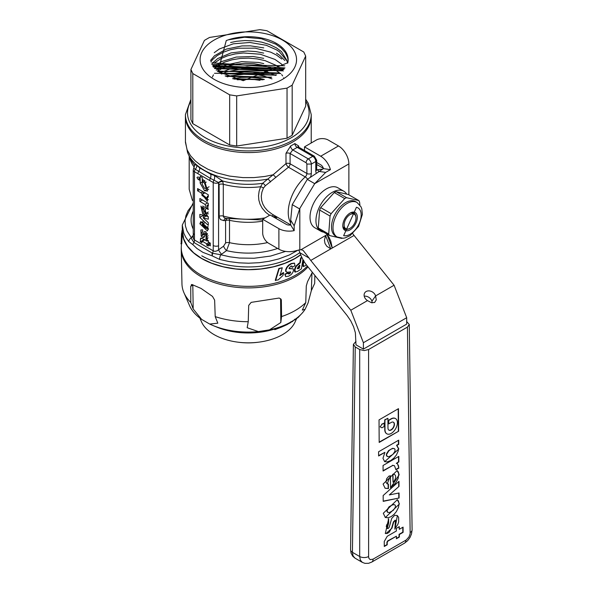 <?xml version="1.0" encoding="UTF-8"?>
<svg xmlns="http://www.w3.org/2000/svg" width="593" height="593" viewBox="0 0 593 593"><rect width="100%" height="100%" fill="white"/><g stroke="black" fill="none" stroke-linecap="round" stroke-linejoin="round"><path stroke-width="0.89" d="M288.131 60.59L287.605 57.536L285.3 52.636L281.312 48.122L275.827 44.193L261.394 38.753L244.605 37.218L228.49 39.82M228.483 39.761A39.835 23.001 180 0 1 276.494 43.445A39.835 23.001 180 0 1 288.161 59.708A39.835 23.001 180 0 1 287.813 62.747L243.234 80.692L217.935 71.583L226.274 40.546A86.237 30.71 149.9 0 0 228.468 39.79M287.709 63.169L286.938 60.879L279.392 51.784L276.494 49.827L266.257 45.283L249.883 42.481L233.227 43.823L219.299 49.004L214.243 52.666M230.595 42.54L236.622 41.288L244.976 40.539L253.485 40.828L261.765 42.162L269.422 44.482L276.494 47.914L281.549 51.658L287.924 62.228M281.801 59.033L276.494 55.06L270.801 52.184L255.131 48.152L238.238 48.211L230.292 49.775L223.161 52.273L217.179 55.579L212.613 59.545L210.834 61.872M210.53 60.449L214.481 55.786L226.259 49.123L242.026 45.92L250.528 45.846L263.744 47.885M281.816 64.289L274.952 59.411L260.26 54.222L243.419 52.977L235.147 53.926L227.467 55.853L220.737 58.677L214.251 63.14M276.494 53.155L279.814 55.438L284.81 60.501M212.109 63.473L217.727 58.537L231.085 52.888L247.548 50.991L256.028 51.598L263.663 53.103M283.298 71.027L276.494 65.534L265.182 60.671L257.14 58.9L248.689 58.151L240.232 58.455L232.137 59.782L224.777 62.065L218.498 65.193L214.533 68.128M213.487 67.194L221.567 61.583L236.236 57.061L253.092 56.505L263.707 58.351M280.548 73.643L276.442 70.737L269.808 67.491L262.202 65.119L253.96 63.733L245.458 63.384L237.089 64.074L229.232 65.779L222.249 68.395L217.409 71.138M216.171 70.115L225.926 64.956L241.625 61.657L258.541 62.458L263.759 63.607M275.545 75.452L267.013 71.716L259.126 69.707L250.735 68.714L242.248 68.758L226.459 71.909L221.486 74.006M219.855 72.961L230.721 68.699L247.148 66.698L263.789 68.847M271.979 78.884L264.1 76.074L255.976 74.444L247.503 73.843L231.055 75.756L227.252 76.875M230.499 73.992L244.183 71.983L252.692 72.176L263.855 74.103M196.676 165.225L199.567 167.812L210.626 174.201L214.303 175.409L222.679 181.006A59.93 34.602 0 0 0 262.603 183.333L267.739 179.086A62.095 35.847 180 0 1 188.47 154.588A62.095 35.847 180 0 1 188.463 154.565L190.531 158.909A59.93 34.602 0 0 0 190.546 158.924A59.93 34.602 0 0 0 194.148 164.528L196.676 165.225A4.195 2.439 -45.9 0 1 195.275 169.242L194.007 168.368M306.826 164.039A1.045 0.608 -120 0 0 306.084 162.756L290.088 153.52L290.088 163.787A3.143 1.816 0 0 0 285.982 163.616L285.982 153.35L290.629 146.004A62.902 36.314 0 0 0 294.862 143.558L298.694 146.011L298.694 147.153M384.968 488.143L388.452 488.595L388.422 484.058L387.177 483.888L390.461 475.756L390.542 487.839L399.193 474.748L397.162 470.583L383.085 484.066L385.109 488.232L388.452 488.595M390.542 487.52L395.42 483.31L398.125 478.551L398.807 473.481L398.185 471.709L397.014 470.501M388.156 488.424L388.126 484.096M387.036 483.792L385.917 481.85L386.695 478.67L388.912 476.12L390.461 475.756M393.055 482.198A4.818 2.802 119.6 0 0 395.531 477.988A4.818 2.802 119.6 0 0 394.641 474.615A4.818 2.802 119.6 0 0 393.003 474.504L393.055 482.198L392.707 474.326A4.818 2.802 -60.4 0 1 394.338 474.444A4.818 2.802 -60.4 0 1 394.486 474.533M387.118 528.348L386.265 526.354L386.955 524.331L388.667 522.915L388.637 518.756L385.368 533.389L385.976 533.656L392.003 528.111L393.7 522.055L395.464 520.335L394.842 529.201L397.377 515.547L394.656 515.28L391.684 518.504L389.23 527.251L388.096 528.585L387.259 528.445L388.667 522.915M388.371 522.744L388.341 519.001M385.22 533.3L387.34 533.426L389.164 532.277L391.706 527.94L393.404 521.884L395.168 520.165L395.553 520.365M394.834 528.748L397.77 524.516L398.674 521.914L398.622 517.326L397.228 515.465M222.924 181.621A4.195 2.921 -21.3 0 0 218.81 182.696L218.602 182.562A4.195 2.817 -32.3 0 1 222.679 181.006L223.302 184.275L223.302 216.074L223.991 217.549L225.659 218.365L262.684 219.996M269.593 215.296L265.694 212.309L262.173 208.173L260.06 204.222L258.852 200.13L258.511 195.705L259.126 191.191L260.631 186.736L262.603 183.333A3.143 1.749 49.3 0 1 265.33 185.787L263.396 188.122L261.891 192.162L261.276 196.283L261.609 200.271L262.899 204.222L264.774 207.468L267.673 210.819L272.254 214.236M263.396 188.122A3.143 1.482 24.5 0 0 260.631 186.736A59.13 34.135 180 0 1 223.302 184.275A4.195 2.424 180 0 0 219.121 184.482L218.58 182.785L218.58 249.749A4.195 1.142 -125.7 0 0 221.597 254.197L220.774 254.745A4.195 1.49 105.6 0 0 219.573 259.4L212.22 255.887L202.932 252.366L196.987 248.526L192.91 244.679A4.195 2.35 -40.1 0 1 193.963 242.53L191.554 238.749M181.48 243.812L181.325 246.184A67.098 38.738 0 0 0 221.56 283.128A67.098 38.738 0 0 0 295.818 275.011A67.098 38.738 0 0 0 307.359 266.087M300.71 254.849A66.068 38.145 180 0 1 295.092 258.541A66.068 38.145 180 0 1 221.967 266.539A66.068 38.145 180 0 1 182.355 230.158L182.125 233.731L181.502 233.701L181.161 243.56L181.502 233.701M282.275 267.754L278.858 268.459L275.271 280.311L278.213 279.889L282.935 275.523L283.684 272.847L280.007 275.604L282.275 267.754L279.177 268.748L275.589 280.6M283.684 272.847L283.372 272.558L279.688 275.315M288.235 272.973L285.144 274.381L285.693 276.59L288.494 276.234L291.067 274.663L292.668 272.728L293.491 270.742L293.209 268.807L289.369 268.703L289.236 268.014L290.904 266.138L292.06 266.235L292.127 267.384L294.906 265.731L294.558 263.233L291.511 263.744L289.021 265.345L287.138 267.465L286.034 269.808L285.989 271.416L286.968 272.217L290.577 272.017L290.674 272.432L289.369 273.87L288.428 273.944L287.864 272.75L284.781 274.166L285.633 276.56M290.199 271.794L289.866 273.01L288.057 273.729M294.38 263.092L291.126 263.522L288.643 265.123L286.767 267.25L285.67 269.593L285.626 271.201L286.604 272.002M286.968 272.217L286.315 271.913M291.637 265.953L292.127 267.384M293.209 268.807L288.999 268.481M303.786 260.446L302.704 263.944L303.164 266.435M301.726 257.177L300.614 258.022L299.821 262.617L295.877 266.079L294.469 269.437L294.647 271.787L295.181 272.017M181.043 243.174L181.784 243.59L182.125 233.731M180.902 243.79L181.532 243.819L181.636 243.197M279.459 327.922L279.31 327.973A16.693 1.72 166.3 0 1 278.562 328.248L278.273 327.655M276.427 328.292L274.774 328.915L274.767 329.671L276.946 328.692A17.553 2.609 -14.3 0 0 277.858 328.396L277.635 328.596A65.148 42.652 127.8 0 0 278.599 328.248L279.288 327.988M280.86 327.358L283.565 325.557A60.59 34.98 180 0 1 269.474 329.878L280.823 322.51L281.571 316.566L281.349 300.34L280.585 298.709L280.823 322.51M281.838 326.951L284.736 325.653M210.278 245.858L210.278 243.093L208.276 241.937L208.276 240.528L206.705 239.616L206.705 241.032L201.865 238.238L200.731 238.127L200.264 241.796L201.828 242.7L202.228 241.21L206.705 243.797L206.705 245.131L208.276 246.036L208.276 244.701L210.278 245.858M281.349 300.34L281.126 299.317L279.214 298.027L251.173 302.371L248.704 305.395L248.245 321.717L247.17 327.714L258.4 331.591A60.59 34.98 180 0 1 213.08 325.557A60.59 34.98 180 0 1 209.729 324.067L217.816 323.178L215.207 316.61L214.636 300.117L212.494 296.389L201.064 288.435L191.969 284.529L190.738 286.323L190.813 302.526L193.185 308.953L192.814 285.129L190.738 286.323M307.997 266.872A67.098 38.738 180 0 1 200.879 276.56A67.098 38.738 180 0 1 181.236 249.646L181.962 283.877A66.364 38.315 0 0 0 183.956 292.734L189.56 305.617A60.59 34.98 0 0 0 201.62 319.382L209.729 324.067M274.774 328.967A53.837 31.081 180 0 1 217.008 327.173L213.08 325.557M276.427 328.915L276.946 328.011A17.56 2.609 -14.3 0 0 277.858 327.714L278.399 327.551L278.399 328.226L278.406 327.544L278.399 328.233M278.302 327.647L281.794 326.283L281.564 327.069A66.105 43.274 -52.2 0 1 280.556 327.469L275.901 329.285A53.422 30.843 0 0 1 274.767 329.671M312.341 272.283L307.53 281.682L306.292 285.945L305.758 302.6L302.311 310.102L305.099 309.309L308.071 302.919L311.332 290.674L314.683 283.365L314.861 275.411M305.099 309.309A60.59 34.98 180 0 1 283.565 325.557M258.4 331.591L269.474 329.878M297.627 267.962L298.123 266.798L299.865 265.316L299.361 268.066A66.772 38.597 -179.9 0 1 298.627 268.54L297.708 268.77L297.627 267.962M288.999 273.647L289.369 273.87M289.866 273.01L290.244 273.232M290.666 222.924A32.645 18.85 -60 0 1 305.239 176.907L288.457 167.211L265.33 185.787M222.649 180.961A4.195 2.795 -32.7 0 0 218.572 182.548L210.352 178.352L195.275 169.242A3.143 1.816 -60 0 0 194.467 171.696A4.195 2.424 180 0 1 193.236 169.983L194.534 165.254M214.303 175.409A4.195 2.305 -73.7 0 1 214.021 180.064A3.143 1.816 -60 0 0 213.213 182.518L209.722 180.502A3.143 1.816 -60 0 1 210.352 178.352A4.195 2.409 -69.2 0 0 210.626 174.201M194.133 164.491A4.195 3.551 160 0 1 194.497 165.158A4.195 3.536 159.7 0 0 194.148 164.528L194.363 165.128A4.195 3.187 163.7 0 1 194.541 165.41M194.563 165.899L194.363 165.128M363.398 342.717L363.398 349.107L406.687 324.112L406.687 317.722L363.398 342.717L350.797 310.235L310.762 260.438A14.692 8.48 60 0 1 309.079 258.059L303.075 250.342L301.007 249.697L296.248 250.654A14.684 8.48 -0 0 1 278.888 249.186L278.888 228.646L262.684 219.284L270.097 215.007L286.3 224.362A4.195 2.424 0 0 0 290.666 224.932L294.172 230.64L294.172 225.844L290.666 220.144L290.666 224.932M192.91 244.679L188.856 241.655A4.195 3.084 -39.9 0 1 191.457 237.674M293.179 320.62L294.58 319.894M301.926 257.592L301.111 258.207L300.31 262.803L296.359 266.257L294.951 269.615L295.403 272.143L294.914 271.957M294.647 271.787L297.167 271.653L301.414 268.844L302.941 259.549M393.344 422.186A4.566 2.654 -60.4 0 1 393.922 425.893A4.566 2.654 -60.4 0 1 390.995 429.814A4.559 2.654 -60.4 0 1 388.823 430.095M387.978 428.072A4.559 2.654 119.6 0 0 388.941 430.17A4.559 2.654 119.6 0 0 391.232 429.947A4.566 2.654 119.6 0 0 394.197 425.922A4.566 2.654 119.6 0 0 393.47 422.246A4.566 2.654 119.6 0 0 391.18 422.468L388.771 423.862L388.741 420.415L391.158 419.021A8.762 5.1 -60.4 0 1 395.553 418.599A8.762 5.1 -60.4 0 1 396.954 425.655A8.762 5.1 -60.4 0 1 391.254 433.394A8.762 5.1 -60.4 0 1 386.858 433.824A8.762 5.1 -60.4 0 1 385.005 429.784L384.939 419.97L387.911 418.28L387.978 428.072M280.556 327.469L279.644 327.825A18.613 2.046 -13.4 0 0 280.556 327.477L280.659 327.425M182.474 231.596L183.704 238.905L187.484 246.154L193.674 252.818L201.761 258.496L211.582 263.166L223.124 266.746L235.658 268.933L248.326 269.645L260.987 268.94L273.521 266.761L285.063 263.188L294.884 258.518L300.658 254.708M298.175 250.098L289.325 254.983L278.636 258.963L269.229 261.254L259.349 262.684L248.571 263.218L239.023 262.832L229.098 261.565L219.58 259.415M193.985 242.544L212.45 253.204L212.212 255.887L212.62 253.285L220.774 254.738M193.236 200.011L192.525 200.308A4.195 3.491 74.9 0 1 193.11 200.078L193.236 200.063M193.214 200.063L192.414 200.434A6.975 1.935 -104.5 0 1 192.525 200.308M290.666 220.144L292.23 204.644L299.643 208.929L299.813 208.439L299.813 249.69M301.007 249.697L327.077 234.65L332.265 248.022L330.783 248.882L325.594 235.51L324.438 240.239L325.001 243.449L326.75 246.191L330.783 248.882L310.762 260.438M304.491 150.496L304.491 146.871L316.351 140.022A8.384 4.84 -0 0 1 328.211 140.022L338.492 145.96A14.684 8.48 60 0 1 348.869 163.935L348.869 194.823M299.813 208.439L314.69 183.674M343.792 191.205L337.862 187.781A23.06 13.313 120 0 0 320.094 193.963A23.06 13.313 120 0 0 310.02 217.171A23.06 13.313 120 0 0 314.801 227.734L320.731 231.159A23.06 13.313 -60 0 1 315.95 220.596A23.06 13.313 -60 0 1 326.024 197.387A23.06 13.313 -60 0 1 343.792 191.205A23.06 13.313 -60 0 1 346.646 194M323.63 232.145A23.06 13.313 -60 0 1 320.731 231.159M285.025 325.513L286.649 324.801A67.602 41.021 122.7 0 0 287.746 324.238L287.746 323.659M286.649 324.193L286.649 324.801M229.402 219.202A4.195 1.23 -77.5 0 1 229.506 220.307L229.506 242.67L226.519 250.617L221.604 254.212M209.722 180.502L197.958 173.712A3.143 1.816 -60 0 1 198.588 171.555A4.195 2.394 -50.8 0 0 199.567 167.812M381.907 424.366L380.143 426.841L381.907 424.366L384.153 423.068L381.67 424.225M182.095 235.436L181.465 235.406M181.236 249.646A67.098 38.738 180 0 1 181.28 247.615M248.245 321.717A66.364 38.315 180 0 1 215.207 316.61M305.758 302.6A66.364 38.315 180 0 1 281.571 316.566M183.956 292.734A66.364 38.315 0 0 0 190.813 302.526M191.354 284.61L191.969 284.529M294.639 319.864L296.092 319.204A69.203 33.608 113.1 0 0 296.863 318.604L296.863 318.033M181.584 233.709L182.548 228.223M182.303 231.025L181.858 230.981M277.613 328.641L277.368 328.025M278.302 328.329L281.564 327.069M278.888 249.186L268.614 243.256A8.384 4.84 -120 0 1 262.684 232.982L262.684 219.284M398.807 456.38L383.048 465.483L383.085 471.027L392.751 465.446L394.493 465.735L395.939 469.767L398.889 468.062L397.48 463.689L396.346 463.378L398.844 461.932L398.807 456.38M197.958 173.712L194.467 171.696L194.467 234.687A4.195 2.424 0 0 1 193.236 232.975L193.333 238.712L194.467 239.987A4.195 2.587 -63.6 0 1 193.963 242.537M193.236 237.118A4.195 1.942 38.1 0 1 192.258 237.118M296.411 318.96L295.218 321.702A48.344 27.915 180 0 1 259.438 342.072L258.37 342.213A43.726 25.247 180 0 1 238.275 342.213L237.215 342.072A48.344 27.915 180 0 1 214.14 334.645A48.344 27.915 180 0 1 201.435 321.702L199.863 318.1M204.014 234.146L205.052 235.362M206.282 232.152L205.912 233.005L202.339 234.724L201.902 232.071L202.665 232.093L202.665 229.891L200.871 229.951L201.205 236.096L202.48 237.348L203.918 237.489L205.334 234.709L207.291 233.523M336.135 191.658A23.483 13.557 120 0 0 334.267 192.54L344.703 198.566A23.483 13.557 120 0 1 346.571 197.684L336.135 191.658L348.365 194.534L358.802 200.56A23.483 13.557 -60 0 1 359.588 202.065L359.892 205M299.369 265.138L298.872 267.88A66.772 38.589 -179.9 0 1 298.146 268.362L297.219 268.592M298.146 268.362L298.627 268.54M299.821 262.617L300.31 262.803M300.614 258.022L301.111 258.207M304.001 261.365L303.268 264.078L303.727 266.568L303.149 266.427M334.267 192.54L320.702 207.639A23.483 13.557 120 0 0 319.62 210.026L330.056 216.052L328.715 234.027A23.483 13.557 120 0 0 329.5 235.532L341.731 238.408A23.483 13.557 -60 0 0 342.02 238.29M344.703 198.566L331.131 213.658L320.702 207.639M319.62 210.026L318.285 228.001L328.715 234.027M298.064 147.101L298.005 146.538L298.509 147.042L297.189 147.346A66.045 38.13 180 0 1 292.742 149.918L290.088 153.52A3.143 1.816 0 0 0 285.982 153.35M396.406 538.4L399.059 536.873L399.045 534.345L402.817 532.173L402.78 527.296M399.304 529.304L399.289 526.628L396.339 528.333L396.361 531.002L387.244 536.265L384.249 541.498L384.286 546.479L387.229 544.782L387.214 542.402L387.955 541.09L396.391 536.22L396.413 538.74L399.363 537.043L399.341 534.515L403.114 532.336L403.077 527.125L399.304 529.304L398.993 526.799M384.286 546.138L386.933 544.611L386.91 542.232L387.659 540.92L396.391 536.22M383.085 470.686L392.751 465.446M392.455 465.275L394.345 465.661M395.968 469.411L398.592 467.892L398.629 466.061L397.332 463.615M396.346 463.378L398.548 461.762L398.511 456.551M290.407 322.459L292.112 321.702A67.654 35.506 115.8 0 0 292.964 321.139L292.964 320.754M287.598 324.23L290.6 322.533M384.538 461.599L386.97 461.954L390.705 460.591L394.004 457.989L396.458 454.92L398.244 450.954L398.526 448.775L396.561 445.269L398.429 444.194L398.4 440.332M378.616 455.632L384.916 452.333L382.959 458.307L384.679 461.688L398.822 448.945L396.858 445.439L398.726 444.365L398.696 440.162L378.586 451.777L378.616 455.973L384.916 452.333M387.222 456.454L386.495 455.75L386.48 453.86L388.556 450.621L392.581 448.301L394.249 448.597M385.213 517.452L388.17 517.778L391.106 516.644L394.011 514.413L396.339 511.648L398.452 507.497L399.111 503.798L398.407 500.892L397.191 499.625M387.703 512.293L387.029 511.663L387.021 509.884L389.06 506.785L393.003 504.502L394.693 504.776M383.286 513.271L385.354 517.541L399.408 503.968L397.34 499.699L383.286 513.271M407.428 327.106L368.587 349.529L368.616 557.086L369.031 558.524L370.277 559.622L373.071 559.147L406.338 539.904L408.992 536.88L410.156 533.678L407.428 327.106L409.274 324.512L406.687 321.539M398.481 408.666L379.031 419.896L379.186 442.445L398.637 431.215L398.481 408.666M397.11 445.565L396.561 445.269M398.978 481.338L383.167 495.54L383.204 501.352L399.089 498.024L399.059 492.976L389.312 494.925L399.015 486.393L398.978 481.338M355.007 558.146L362.316 562.372L360.366 560.118L359.692 556.516L359.692 349.529L355.244 346.964L353.398 344.37L355.985 341.398M311.155 143.024L311.221 141.416L311.177 143.009M190.916 99.305L185.424 114.605A62.902 36.314 180 0 0 203.844 140.282A62.902 36.314 180 0 0 272.395 148.154A62.902 36.314 180 0 0 311.229 114.605L311.229 116.272A62.902 36.314 180 0 1 272.387 149.821A62.902 36.314 180 0 1 203.836 141.949A62.902 36.314 180 0 1 185.416 116.272L185.439 142.379L187.151 149.888L190.501 155.714L195.297 160.948L200.189 164.795L207.935 169.257L216.956 172.897L229.491 176.069L242.93 177.603L253.93 177.589L264.7 176.484L273.121 174.794L285.982 163.616A3.143 1.008 54.7 0 0 288.457 167.211A3.143 1.816 -60 0 0 290.088 163.787L306.877 173.482L306.877 164.068L311.325 164.068L311.325 173.482A3.143 1.816 180 0 1 306.877 173.482A3.143 1.816 120 0 1 305.239 176.907A3.143 1.275 48.2 0 1 307.53 179.19M275.886 177.455A3.143 0.43 44.4 0 0 273.121 174.794L267.739 179.086A3.143 1.349 53 0 1 270.482 182.029M202.88 221.352L203.102 223.746M206.112 228.157L208.365 229.38M201.909 224.94L202.272 224.228L206.364 227.512L206.001 228.223L201.909 224.94M213.235 66.839L283.61 69.566M211.768 64.378L284.684 65.779M212.82 66.238L284.077 69.055M214.622 68.566L282.275 70.863M217.253 71.049L279.637 72.976M220.878 73.628L276.012 75.207M225.926 76.304L270.934 77.505M233.931 79.047L263.01 79.796M232.649 78.706L241.232 77.401L249.727 77.231L258.148 78.106L263.781 79.321M264.374 79.499L232.545 78.676M271.727 77.194L225.14 75.948M276.568 74.903L220.329 73.28M283.943 78.476L283.639 77.787M282.609 75.919L281.668 74.57M280.763 73.465L214.481 73.295M213.45 74.822L212.398 77.016M282.564 70.604L214.481 68.062M284.262 68.855L212.865 65.438M285.018 67.936L211.931 62.814M282.787 70.389L217.935 71.583M298.449 263.551L298.939 263.737M363.398 349.107L355.985 344.822L355.377 332.769L353.598 326.787L350.774 320.902L347.09 315.506L307.07 265.723A25.173 14.536 60 0 1 299.954 252.788L298.805 249.942M266.924 30.732L259.912 29.65L209.551 37.448L207.001 38.886L204.415 40.413L190.916 69.5L192.799 73.547L229.669 94.836L236.681 95.918L287.042 88.12L292.179 85.155L305.677 56.068L303.794 52.021L266.924 30.732M350.797 310.235L367.49 300.599L371.411 302.689L374.65 302.482L376.259 299.895L375.614 295.907L371.907 301.177L372.145 302.853M406.687 317.715L394.086 285.24L354.058 235.443L332.265 248.022L330.82 241.321L329.145 237.519L327.077 234.65L327.521 234.391M367.49 300.599A6.293 4.959 -144.9 0 1 364.843 292.69A6.293 4.959 -144.9 0 1 370.603 291.156A6.293 4.959 -144.9 0 1 375.614 295.907L394.086 285.24M371.907 301.177A6.293 4.959 35.1 0 0 364.221 296.189M259.971 80.344L252.774 79.329L237.178 79.773M316.699 162.475L320.702 164.787A4.195 2.424 60 0 1 323.481 168.627L307.3 179.375L314.713 183.652L325.683 172.4L330.427 169.657L323.481 168.627M299.643 208.929L294.172 225.844M278.888 228.646A14.684 8.48 0 0 0 294.172 230.64M289.636 322.688L289.636 323.222M189.189 156.092L189.189 189.315L192.414 200.434M387.155 511.04L387.844 512.389L389.393 512.567L393.344 510.284L395.383 507.185L395.368 505.406L394.849 504.858L393.3 504.68L391.328 505.444L389.356 506.956L386.858 510.87M290.296 272.209L290.674 272.432M298.872 267.88L299.361 268.066M296.092 318.619L296.092 319.204M356.452 207.261L343.651 235.651A15.722 9.08 -60 0 0 359.15 223.591A15.722 9.08 -60 0 0 356.452 207.261M275.945 328.492L275.945 329.182M275.248 328.722L275.248 329.404M276.946 328.011L276.946 328.692M277.613 248.452A57.247 33.052 180 0 1 226.519 250.617A4.195 1.171 -125.4 0 1 223.568 246.184L225.599 242.945A4.195 2.424 180 0 1 229.506 242.67A52.421 30.265 0 0 0 267.599 242.567M193.236 229.061A57.247 33.052 180 0 1 193.236 211.049M208.276 204.741L206.95 205.512L208.276 206.275L208.276 203.34L199.9 198.499L199.9 201.435L205.037 204.407L206.705 208.617L208.276 209.522L206.95 205.512M208.276 195.831L207.283 196.402L208.276 196.98L208.276 194.756L197.588 188.581L197.588 190.805L200.938 192.74L207.417 201.301L207.283 196.402M202.865 191.628L200.938 192.74M203.11 191.769L202.984 193.993M206.134 198.522L208.306 199.685M201.828 195.216L202.22 194.437L206.364 197.832L205.971 198.611L201.828 195.216M205.467 207.454L203.784 208.425L203.784 214.822L207.372 215.422L200.901 206.082L202.68 213.94L202.02 207.876L203.784 208.425M206.749 212.894L203.784 214.822M206.749 213.109L208.365 213.858M202.873 205.934L202.888 207.372M201.828 241.44L204.615 239.824M204.526 188.307L202.257 184.379L202.257 177.529L200.175 176.306L200.175 183.17L204.526 190.716L207.609 191.02L204.526 180.657L202.836 179.679L202.836 182.088L204.526 183.067L206.127 188.463L204.526 188.307M206.468 188.27L208.706 189.501M193.236 203.873L187.974 210.841L185.913 215.77L185.053 220.818L185.409 225.889L186.98 230.885L191.539 238.015M191.865 237.044L193.236 235.251M352.739 233.635A14.692 8.48 -120 0 0 354.058 235.443M304.491 146.871L320.702 156.226A14.684 8.48 60 0 1 330.427 169.657M181.91 241.662L181.28 241.633M192.799 73.547L192.799 123.655L190.916 119.608L190.916 69.5M305.677 56.068L305.677 106.199L292.179 135.271L287.042 138.236L236.681 146.026L229.669 144.944L192.799 123.655M292.179 85.155L292.179 135.271M220.781 254.76L229.899 256.821L239.409 258.044L254.063 258.259L270.675 256.05L285.589 251.402M297.745 317.337L297.745 317.892L300.74 314.646M205.134 209.314L206.001 213.324L205.134 213.384L205.134 209.314L206.483 208.536M229.669 144.944L229.669 94.836M214.221 40.02A48.226 27.841 180 0 1 282.424 40.02A48.226 27.841 180 0 1 282.424 79.395A48.226 27.841 180 0 1 214.221 79.395A48.226 27.841 180 0 1 214.221 40.02M292.23 204.644L307.3 179.375M287.042 138.236L287.042 88.12M236.681 95.918L236.681 146.026M194.467 234.687L194.467 239.987L213.213 250.809A4.195 2.246 -56.6 0 1 211.849 254.145M225.599 242.945L225.599 220.581A4.195 2.706 88.8 0 1 226.949 218.676M262.684 221.159A52.421 30.265 180 0 1 229.506 220.307A4.195 2.424 180 0 0 225.599 220.581A505.718 338.247 -50.5 0 1 223.783 220.618A4.195 2.713 89.1 0 1 225.896 218.424M218.602 182.562L218.572 182.548A3.143 1.475 -112 0 1 218.58 182.785A4.195 2.424 180 0 1 213.213 182.518L213.213 245.509A4.195 2.424 0 0 0 218.58 245.784M276.345 216.601L272.906 216.63M273.87 215.17A3.143 1.92 -66.2 0 0 272.046 216.134M290.629 146.004A3.143 1.727 62.3 0 0 292.742 149.918L308.308 158.902L312.756 156.337L297.189 147.346A3.143 1.898 57.6 0 1 294.862 143.558M350.055 214.607A8.384 4.84 -60 0 1 354.251 214.192A8.384 4.84 -60 0 1 355.533 220.907A8.384 4.84 -60 0 1 350.055 228.298A8.384 4.84 -60 0 1 345.86 228.713A8.384 4.84 -60 0 1 344.577 221.997A8.384 4.84 -60 0 1 350.055 214.607M386.614 455.076L387.362 456.543L388.897 456.743L392.914 454.423L394.997 451.184L394.982 449.294L394.404 448.671L392.877 448.471L390.861 449.235L388.852 450.791L386.317 454.905M395.435 418.532A8.762 5.1 119.6 0 0 395.316 418.458A8.762 5.1 119.6 0 0 390.92 418.888L388.504 420.281L388.771 423.862M387.911 418.28L384.701 419.829L384.768 429.651A8.762 5.1 119.6 0 0 386.621 433.683A8.762 5.1 119.6 0 0 386.74 433.75M384.153 423.068L384.175 426.508L381.922 427.812L380.38 426.982M383.204 501.122L399.089 498.024M398.792 497.853L398.763 493.035M399.015 486.393L389.312 494.925M379.179 442.111L398.637 431.215M355.244 346.964L352.42 552.32L353.072 555.9L354.999 558.146L352.761 556.264L351.049 553.091L350.582 549.704A6.293 3.632 -179.2 0 0 352.42 552.32L359.692 556.516A6.293 3.573 180 0 0 368.587 556.516M311.97 273.047L311.332 290.674M192.829 284.736L192.814 285.129M292.112 321.273L292.112 321.702M290.303 322.325L290.303 322.844M201.62 319.382L193.185 308.953M284.529 325.809L284.529 325.149M280.533 326.773L280.533 327.455M279.481 327.166L279.481 327.855M259.438 342.072A48.344 27.915 180 0 1 237.215 342.072M398.711 486.223L398.681 481.605M398.333 431.044L398.185 408.844M350.055 229.839A10.274 5.93 -60 0 1 342.791 225.644A10.274 5.93 -60 0 1 350.055 213.065L350.055 213.065A10.274 5.93 -60 0 1 357.32 217.26A10.274 5.93 -60 0 1 350.055 229.839M357.045 202.495L355.563 201.635A19.917 11.497 120 0 0 345.608 202.621A19.917 11.497 120 0 0 332.591 220.173A19.917 11.497 120 0 0 335.645 236.14L337.128 236.992L342.984 238.26L345.089 237.912L350.07 235.666L358.572 226.4L362.375 214.392L361.804 208.869L361.048 206.875L357.045 202.495A19.917 11.497 120 0 0 355.192 201.761A19.917 11.497 120 0 0 347.09 203.481A19.917 11.497 120 0 0 334.074 221.033A19.917 11.497 120 0 0 337.128 236.992M342.798 225.199A9.229 5.33 120 0 0 344.703 229.017A9.229 5.33 120 0 0 348.558 228.942M355.793 216.408A9.229 5.33 120 0 0 353.925 213.035A9.229 5.33 120 0 0 349.67 213.295M359.692 349.529L364.139 350.596L368.587 349.529M205.334 234.709L206.275 234.887L205.912 239.157L207.313 239.001L205.867 231.737L204.281 231.618L202.947 234.717L202.339 234.724M208.173 235.777L205.912 236.829M208.276 216.549L199.856 214.362L199.856 217.438L208.276 225.384L208.276 222.709L203.11 217.787L208.276 219.225L208.276 216.549M199.611 177.818L198.032 176.907L196.95 177.492L198.025 179.316L199.611 180.228L199.611 177.818M199.856 223.746L207.365 230.936L208.425 228.698L200.916 221.508L199.856 223.746L202.821 222.041M277.858 327.714L277.858 328.396M213.213 245.509L213.213 250.809L214.866 251.38L217.194 250.802L223.568 246.184M302.882 266.272L305.084 265.894L306.314 264.752M346.571 197.684L358.802 200.56M331.131 213.658A23.483 13.557 120 0 0 330.056 216.052M318.285 228.001A23.483 13.557 120 0 0 319.071 229.513L329.5 235.532M318.73 171.362L325.683 172.4M199.611 178.397L198.025 179.316M202.443 199.967L199.9 201.435M202.821 215.133L202.821 215.726L199.856 217.438M203.11 217.787L206.075 216.074L208.276 216.69M202.821 215.726L204.281 217.112M204.904 180.895L202.836 182.088M204.17 234.383L201.205 236.096M207.609 234.116L206.275 234.887M208.15 237.867L205.912 239.157M207.935 240.328L206.705 241.032M208.15 207.787L206.705 208.617M199.515 189.693L197.588 190.805M203.229 239.023L203.229 240.083L200.264 241.796M207.283 240.706L208.276 241.277M209.099 242.411L206.705 243.797M209.67 242.745L209.67 243.419L206.705 245.131M209.67 243.419L210.085 243.656M210.278 243.545L208.276 244.701M207.58 202.939L205.037 204.407M182.273 228.928L182.273 225.081L183.823 233.286L185.913 237.563L188.856 241.662M306.084 162.756A3.143 1.816 120 0 1 308.308 158.902A4.195 2.424 60 0 1 311.273 164.039M316.699 169.465L317.411 169.88A32.645 18.85 -60 0 1 322.281 169.316M294.469 269.437L294.951 269.615M295.877 266.079L296.359 266.257M299.88 252.581A65.853 38.019 180 0 1 294.884 255.813A65.853 38.019 180 0 1 201.761 255.813M348.869 163.935L331.079 174.201M331.079 174.298L326.328 177.04M314.72 183.652L326.328 176.944M277.428 217.223A52.421 30.265 180 0 1 275.293 218.009M182.155 233.301L181.621 233.242M373.071 559.147A6.293 3.632 60 0 1 371.767 562.068L404.537 543.144A6.293 3.632 -120 0 0 405.842 540.223M302.704 263.944L303.268 264.078M409.274 324.49L412.098 529.845A6.293 3.632 179.2 0 1 410.252 532.462M185.424 114.605L185.424 116.272A62.902 36.314 180 0 1 185.439 115.346M207.995 226.57L206.364 227.512M299.954 252.788L309.079 258.059M315.772 161.504L315.772 170.91A3.143 1.816 180 0 0 316.699 169.628L316.699 160.214L315.772 161.504L311.325 164.068M315.721 161.474A4.195 2.424 -120 0 0 312.756 156.337A3.143 1.816 120 0 1 314.327 156.181L298.509 147.042M194.282 167.204A59.13 34.142 180 0 1 189.478 156.693M290.392 268.473L290.77 268.696M207.661 197.084L206.364 197.832M201.865 238.238L200.264 239.164M207.491 189.004L204.526 190.716M202.257 181.969L200.175 183.17M338.492 145.96L320.702 156.226M181.806 241.21L181.176 241.181M298.131 146.73A3.143 1.816 180 0 1 298.694 146.011M190.916 101.321A60.805 35.106 -0 0 0 205.326 137.717A60.805 35.106 -0 0 0 280.726 142.594A60.805 35.106 -0 0 0 305.677 101.233M260.727 78.521A60.805 35.106 -0 0 0 259.934 78.432M223.783 220.618L220.477 219.558L219.173 217.045L219.121 184.482M219.121 216.289A4.195 2.424 180 0 1 223.302 216.074A59.13 34.135 0 0 0 265.138 217.868M318.715 171.377A3.143 2.231 75.3 0 0 317.411 169.88A3.143 1.816 -60 0 1 316.714 169.902M284.047 326.017L284.047 325.349M281.252 326.498L281.252 327.18M288.643 265.123L289.021 265.345M291.126 263.522L291.511 263.744M310.547 176.833A6.293 3.632 120 0 0 311.325 173.482M206.253 182.073L204.526 183.067M204.77 236.021L202.48 237.348M315.772 170.91A6.293 3.632 120 0 0 316.239 172.926M286.767 267.25L287.138 267.465M193.236 232.975L193.236 169.983M280.711 327.418L281.853 326.943M323.407 168.382L316.699 164.506M290.666 224.873L272.224 214.221M294.639 319.916L294.639 319.234M311.221 116.265L311.221 141.416M202.272 224.228L205.237 222.516M280.778 327.388L280.778 326.706M202.22 194.437L205.185 192.725M206.001 228.223L208.143 226.986M202.02 207.876L204.288 206.564M201.946 241.181L204.911 239.468M205.971 198.611L207.861 197.521M181.117 241.084L181.74 241.114M206.001 213.324L208.269 212.02M256.576 77.72L254.219 77.564M234.813 78.261L233.568 78.432M311.229 114.605L308.316 103.345L305.677 99.231M276.612 216.756L274.337 217.453M354.251 214.192L351.582 212.65M345.86 228.713L343.199 227.178M362.323 562.372L364.932 563.35L368.624 563.298L371.767 562.068M290.696 322.54L290.696 321.858M285.025 325.557L285.025 324.934M412.098 529.845L411.512 533.915L410.008 537.458L407.628 540.683L404.537 543.144M193.236 202.888L182.273 225.081M353.398 344.348L350.582 549.704M185.416 141.416L187.588 152.571L188.47 154.595M206.127 188.463L209.092 186.751M202.843 234.828L205.808 233.116M201.902 232.071L202.665 231.626M316.647 160.184L314.327 156.181M316.699 169.628L316.758 170.102L316.425 169.783"/></g></svg>

